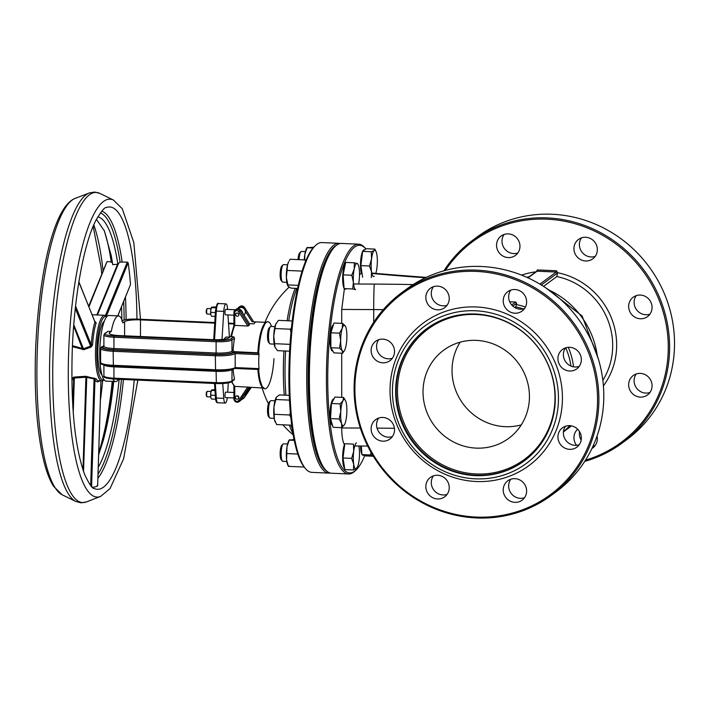 <?xml version="1.0" encoding="UTF-8"?>
<svg xmlns="http://www.w3.org/2000/svg" width="710" height="710" viewBox="0 0 710 710"><rect width="100%" height="100%" fill="white"/><g stroke="black" fill="none" stroke-linecap="round" stroke-linejoin="round"><path stroke-width="1.06" d="M426.905 328.544A82.147 78.517 -126.5 0 0 412.821 441.087A82.147 78.517 -126.5 0 0 524.521 460.692M476.233 314.503A81.055 77.47 53.5 0 1 544.437 437.094A81.055 77.47 53.5 0 1 408.028 431.121A81.055 77.47 53.5 0 1 476.233 314.503M475.452 314.006A82.147 78.517 53.5 0 1 550.995 372.013A82.147 78.517 53.5 0 1 524.264 460.888A82.147 78.517 53.5 0 1 412.297 441.469A82.147 78.517 53.5 0 1 426.639 328.739A82.147 78.517 53.5 0 1 475.452 314.006M476.233 448.116A54.768 52.345 -126.5 0 0 508.768 438.292A54.768 52.345 -126.5 0 0 518.335 363.138A54.768 52.345 -126.5 0 0 443.688 350.19A54.768 52.345 -126.5 0 0 425.876 409.439A54.768 52.345 -126.5 0 0 476.233 448.116M584.703 461.393A125.963 120.389 -126.5 0 0 622.058 443.12A125.963 120.389 -126.5 0 0 663.034 306.844A125.963 120.389 -126.5 0 0 547.215 217.899A125.963 120.389 -126.5 0 0 472.363 240.486A125.963 120.389 -126.5 0 0 443.919 270.821M445.347 270.43A124.862 119.351 53.5 0 1 642.949 271.087A124.862 119.351 53.5 0 1 585.493 460.151M472.363 240.486L477.289 236.856A125.963 120.389 53.5 0 1 552.131 214.26A125.963 120.389 53.5 0 1 667.959 303.205A125.963 120.389 53.5 0 1 626.974 439.481L622.058 443.12M536.307 271.744L537.372 269.924L556.534 270.767L557.59 272.675L556.817 276.563L543.541 286.37M591.9 448.551A12.052 11.52 -126.5 0 0 592.806 447.948A12.052 11.52 -126.5 0 0 597.048 436.073M577.674 429.23A12.052 11.52 -126.5 0 0 576.538 445.303M585.644 260.969A12.052 11.52 -126.5 0 0 592.806 258.813A12.052 11.52 -126.5 0 0 594.909 242.279A12.052 11.52 -126.5 0 0 578.481 239.43A12.052 11.52 -126.5 0 0 574.567 252.467A12.052 11.52 -126.5 0 0 585.644 260.969M508.262 257.588A12.052 11.52 -126.5 0 0 515.416 255.422A12.052 11.52 -126.5 0 0 517.528 238.888A12.052 11.52 -126.5 0 0 501.1 236.039A12.052 11.52 -126.5 0 0 497.186 249.077A12.052 11.52 -126.5 0 0 508.262 257.588M640.358 318.763A12.052 11.52 -126.5 0 0 647.52 316.607A12.052 11.52 -126.5 0 0 649.623 300.073A12.052 11.52 -126.5 0 0 633.196 297.224A12.052 11.52 -126.5 0 0 629.282 310.261A12.052 11.52 -126.5 0 0 640.358 318.763M640.358 397.112A12.052 11.52 -126.5 0 0 647.52 394.946A12.052 11.52 -126.5 0 0 649.623 378.412A12.052 11.52 -126.5 0 0 633.196 375.563A12.052 11.52 -126.5 0 0 629.282 388.601A12.052 11.52 -126.5 0 0 640.358 397.112M636.24 373.984A12.052 11.52 -126.5 0 0 635.406 386.231A12.052 11.52 -126.5 0 0 645.798 393.091A12.052 11.52 -126.5 0 0 649.925 392.506M636.24 295.644A12.052 11.52 -126.5 0 0 635.406 307.892A12.052 11.52 -126.5 0 0 645.798 314.743A12.052 11.52 -126.5 0 0 649.925 314.166M504.135 234.46A12.052 11.52 -126.5 0 0 503.31 246.716A12.052 11.52 -126.5 0 0 513.703 253.568A12.052 11.52 -126.5 0 0 517.821 252.991M593.081 446.004A12.052 11.52 -126.5 0 0 595.202 445.507M579.555 431.644A12.052 11.52 -126.5 0 0 581.162 440.093M581.517 237.85A12.052 11.52 -126.5 0 0 580.691 250.097A12.052 11.52 -126.5 0 0 591.084 256.958A12.052 11.52 -126.5 0 0 595.202 256.372M521.282 424.873A54.768 52.345 53.5 0 1 505.245 426.683A54.768 52.345 53.5 0 1 458.669 396.828A54.768 52.345 53.5 0 1 460.186 342.167M475.452 310.776A85.431 81.659 -126.5 0 0 403.564 433.686A85.431 81.659 -126.5 0 0 547.339 439.978A85.431 81.659 -126.5 0 0 475.452 310.776M476.233 517.066A124.862 119.351 53.5 0 1 371.161 328.224A124.862 119.351 53.5 0 1 581.304 337.419A124.862 119.351 53.5 0 1 476.233 517.066M476.49 517.954A125.963 120.389 -126.5 0 0 551.333 495.367A125.963 120.389 -126.5 0 0 592.317 359.082A125.963 120.389 -126.5 0 0 476.49 270.137A125.963 120.389 -126.5 0 0 401.647 292.733A125.963 120.389 -126.5 0 0 360.662 429.009A125.963 120.389 -126.5 0 0 476.49 517.954M401.647 292.733L406.564 289.094A125.963 120.389 53.5 0 1 481.416 266.498A125.963 120.389 53.5 0 1 597.234 355.444A125.963 120.389 53.5 0 1 556.258 491.728L551.333 495.367M476.233 306.969A88.723 84.801 -126.5 0 0 401.576 434.609A88.723 84.801 -126.5 0 0 550.889 441.141A88.723 84.801 -126.5 0 0 476.233 306.969M437.537 498.961A12.052 11.52 -126.5 0 0 444.7 496.805A12.052 11.52 -126.5 0 0 446.803 480.271A12.052 11.52 -126.5 0 0 430.384 477.422A12.052 11.52 -126.5 0 0 426.461 490.459A12.052 11.52 -126.5 0 0 437.537 498.961M569.642 449.35A12.052 11.52 -126.5 0 0 576.795 447.193A12.052 11.52 -126.5 0 0 578.898 430.659A12.052 11.52 -126.5 0 0 562.48 427.81A12.052 11.52 -126.5 0 0 558.557 440.839A12.052 11.52 -126.5 0 0 569.642 449.35M569.642 371.01A12.052 11.52 -126.5 0 0 576.795 368.845A12.052 11.52 -126.5 0 0 578.898 352.311A12.052 11.52 -126.5 0 0 562.48 349.462A12.052 11.52 -126.5 0 0 558.557 362.499A12.052 11.52 -126.5 0 0 569.642 371.01M382.823 362.828A12.052 11.52 -126.5 0 0 389.985 360.671A12.052 11.52 -126.5 0 0 392.089 344.137A12.052 11.52 -126.5 0 0 375.661 341.288A12.052 11.52 -126.5 0 0 371.747 354.325A12.052 11.52 -126.5 0 0 382.823 362.828M437.537 309.826A12.052 11.52 -126.5 0 0 444.7 307.67A12.052 11.52 -126.5 0 0 446.803 291.135A12.052 11.52 -126.5 0 0 430.384 288.287A12.052 11.52 -126.5 0 0 426.461 301.324A12.052 11.52 -126.5 0 0 437.537 309.826M514.919 502.352A12.052 11.52 -126.5 0 0 522.081 500.195A12.052 11.52 -126.5 0 0 524.184 483.661A12.052 11.52 -126.5 0 0 507.765 480.812A12.052 11.52 -126.5 0 0 503.843 493.841A12.052 11.52 -126.5 0 0 514.919 502.352M514.919 313.216A12.052 11.52 -126.5 0 0 522.081 311.051A12.052 11.52 -126.5 0 0 524.184 294.526A12.052 11.52 -126.5 0 0 507.765 291.677A12.052 11.52 -126.5 0 0 503.843 304.705A12.052 11.52 -126.5 0 0 514.919 313.216M382.823 441.176A12.052 11.52 -126.5 0 0 389.985 439.011A12.052 11.52 -126.5 0 0 392.089 422.477A12.052 11.52 -126.5 0 0 375.661 419.628A12.052 11.52 -126.5 0 0 371.747 432.665A12.052 11.52 -126.5 0 0 382.823 441.176M565.515 426.222A12.052 11.52 -126.5 0 0 564.681 438.478A12.052 11.52 -126.5 0 0 575.082 445.33A12.052 11.52 -126.5 0 0 579.2 444.753M565.515 347.882A12.052 11.52 -126.5 0 0 564.681 360.139A12.052 11.52 -126.5 0 0 575.082 366.99A12.052 11.52 -126.5 0 0 579.2 366.413M433.419 286.707A12.052 11.52 -126.5 0 0 432.585 298.954A12.052 11.52 -126.5 0 0 442.978 305.815A12.052 11.52 -126.5 0 0 447.105 305.229M510.801 290.088A12.052 11.52 -126.5 0 0 509.966 302.345A12.052 11.52 -126.5 0 0 520.359 309.196A12.052 11.52 -126.5 0 0 524.486 308.619M510.801 479.223A12.052 11.52 -126.5 0 0 509.966 491.48A12.052 11.52 -126.5 0 0 520.359 498.331A12.052 11.52 -126.5 0 0 524.486 497.754M433.419 475.842A12.052 11.52 -126.5 0 0 432.585 488.089A12.052 11.52 -126.5 0 0 442.978 494.95A12.052 11.52 -126.5 0 0 447.105 494.364M378.696 339.708A12.052 11.52 -126.5 0 0 377.871 351.956A12.052 11.52 -126.5 0 0 388.264 358.816A12.052 11.52 -126.5 0 0 392.39 358.23M378.696 418.048A12.052 11.52 -126.5 0 0 377.871 430.304A12.052 11.52 -126.5 0 0 388.264 437.156A12.052 11.52 -126.5 0 0 392.39 436.579M509.718 301.812L515.7 302.007L516.623 303.232L515.771 306.889A68.462 65.435 53.5 0 1 523.368 308.93M289.13 287.142A98.575 98.575 0 0 0 262.301 329.83L262.301 329.83A33.583 7.81 -87.5 0 0 258.653 352.861A98.237 17.661 0 0 0 258.955 353.34L259.017 354.618A91.714 87.658 -126.5 0 0 259.017 368.623L258.955 369.502L234.708 368.454M258.955 353.34L234.335 352.258L235.179 353.58L235.179 367.585A16.428 2.955 180 0 1 215.325 369.759L113.156 365.286A16.428 2.955 180 0 1 100.616 362.411L100.616 348.406A16.428 2.955 0 0 0 113.156 351.272L113.422 350.003A15.336 2.76 180 0 1 102.142 346.675L101.494 346.87A1.092 1.047 53.5 0 1 102.142 346.675M234.895 368.321C232.179 370.079 225.736 370.86 215.538 370.655L113.369 366.183L113.156 351.272L215.325 355.745L215.591 370.638A15.336 2.76 0 0 0 234.335 368.419L235.179 367.585L259.017 368.623L258.955 369.502L234.735 368.437M252.485 321.763L256.461 321.941A32.855 7.641 92.5 0 0 253.869 323.849L249.467 323.654L249.112 325.491L247.817 325.996L234.753 325.42A32.855 7.641 -87.5 0 0 231.549 336.717L233.679 336.806L234.522 338.093A32.855 7.641 92.5 0 0 233.084 350.474L234.069 351.645L258.653 352.861M112.872 379.016A32.855 7.641 92.5 0 0 115.641 381.554L106.065 381.128A32.855 7.641 -87.5 0 1 99.764 351.015A32.855 7.641 -87.5 0 1 107.503 315.977A32.855 7.641 -87.5 0 1 108.941 315.471L118.517 315.897A32.855 7.641 92.5 0 0 117.079 316.394A32.855 7.641 92.5 0 0 111.293 331.455L108.097 331.313L104.689 333.54A1.092 1.047 53.5 0 1 105.337 333.345L108.097 331.313M140.474 336.505L140.474 319.882A13.144 2.361 0 0 0 124.596 321.621L122.874 322.89A32.855 7.641 92.5 0 0 118.517 315.897M115.641 381.554A32.855 7.641 92.5 0 0 118.614 379.273M103.9 345.947L103.172 345.921M233.111 369.218A32.855 7.641 92.5 0 0 234.522 379.042L233.679 379.903M231.469 381.82L234.753 386.373L262.114 387.962M273.989 358.674A33.583 7.81 -87.5 0 1 267.874 386.551A33.583 7.81 -87.5 0 1 260.1 380.232L260.1 380.232A33.583 7.81 -87.5 0 1 258.688 369.502M283.938 350.935A81.579 18.984 92.5 0 0 283.343 371.099A81.579 18.984 92.5 0 0 284.284 395.133M289.431 425.104A81.579 18.984 92.5 0 0 292.928 433.357M295.183 288.34A81.579 18.984 92.5 0 0 287.106 320.742M266.791 322.384C266.427 320.982 264.928 323.458 262.301 329.83A33.583 7.81 -87.5 0 1 271.557 326.458M227.315 397.68A8.218 1.908 -87.5 0 1 225.274 403.067A8.218 1.908 -87.5 0 1 223.756 398.354L222.745 383.524M228.292 382.894L227.715 392.213M234.753 325.42L233.945 325.961L234.753 325.42L234.753 312.702A2.192 2.094 53.5 0 1 238.649 311.681L247.817 325.996M237.264 316.234A1.642 1.571 53.5 0 1 236.288 313.296A1.642 1.571 53.5 0 1 238.524 313.687A1.642 1.571 53.5 0 1 237.264 316.234M236.164 396.18A1.642 1.571 53.5 0 1 238.524 396.464A1.642 1.571 53.5 0 1 238.107 398.807M207.276 313.971A2.742 0.639 -87.5 0 1 207.16 314.015A2.742 0.639 -87.5 0 1 207.009 313.927A2.742 0.639 -87.5 0 1 206.637 311.255A2.742 0.639 -87.5 0 1 207.24 308.619A2.742 0.639 -87.5 0 1 207.276 308.584A2.742 0.639 -87.5 0 1 207.4 308.539L211.021 308.699M207.24 308.619L206.716 309.125A2.192 0.506 92.5 0 0 206.237 311.237A2.192 0.506 92.5 0 0 206.53 313.376L207.009 313.927M207.276 396.757A2.742 0.639 -87.5 0 1 207.16 396.792A2.742 0.639 -87.5 0 1 207.009 396.712A2.742 0.639 -87.5 0 1 206.637 394.032A2.742 0.639 -87.5 0 1 207.24 391.396A2.742 0.639 -87.5 0 1 207.276 391.37A2.742 0.639 -87.5 0 1 207.4 391.325L211.021 391.485M207.24 391.396L206.716 391.902A2.192 0.506 92.5 0 0 206.237 394.014A2.192 0.506 92.5 0 0 206.53 396.153L207.009 396.712M230.786 336.442L228.762 337.942A13.144 2.361 0 0 1 212.885 339.673L119.227 335.582A13.144 2.361 0 0 1 109.198 333.283A13.144 2.361 0 0 1 109.571 332.724L111.293 331.455M140.474 319.882L214.722 323.139M228.54 323.742L233.918 323.973M222.017 339.478L223.756 311.362A8.218 1.908 -87.5 0 1 225.993 303.88A8.218 1.908 -87.5 0 1 227.511 308.593L227.564 309.427M227.937 314.92L229.454 337.197M235.445 309.773L225.753 309.347A2.742 0.639 92.5 0 0 225.638 309.391A2.742 0.639 92.5 0 0 224.99 312.311A2.742 0.639 92.5 0 0 225.514 314.814L233.918 315.187M233.918 392.488L225.753 392.124A2.742 0.639 92.5 0 0 225.638 392.168A2.742 0.639 92.5 0 0 224.99 395.088A2.742 0.639 92.5 0 0 225.514 397.6L233.918 397.964M224.333 339.202A16.428 3.825 -87.5 0 1 225.638 337.312A16.428 3.825 -87.5 0 1 226.357 337.055L229.756 337.206M238.862 314.619L237.61 313.057M237.007 399.206A1.642 1.571 -126.5 0 0 238.267 396.659A1.642 1.571 -126.5 0 0 235.489 398.044A1.642 1.571 -126.5 0 0 237.007 399.206M233.945 398.949A3.284 3.142 -126.5 0 0 239.092 401.638L240.131 400.875A3.284 3.142 -126.5 0 0 240.832 400.138L249.467 387.411M240.779 400.218A4.384 4.189 -126.5 0 0 242.767 397.289M241.16 399.97L243.752 398.053A4.384 4.189 -126.5 0 0 245.358 395.372A4.384 4.189 53.5 0 0 245.261 393.606M249.467 323.654L240.832 310.163A3.284 3.142 -126.5 0 0 236.226 309.196L235.188 309.959A3.284 3.142 -126.5 0 0 233.945 312.462L234.753 312.702M242.767 313.181A4.384 4.189 -126.5 0 0 240.779 310.084M243.983 315.089A4.384 4.189 53.5 0 0 245.358 311.273A4.384 4.189 -126.5 0 0 243.37 308.167A4.384 4.189 53.5 0 0 238.542 308.22L238.036 308.601M243.317 398.372A3.284 3.142 53.5 0 1 241.977 399.357M250.719 387.465L245.358 395.372M245.358 311.273L252.059 321.745M237.797 308.61A3.284 3.142 53.5 0 1 243.37 308.167M315.382 245.624L314.335 246.645A113.911 26.501 92.5 0 0 289.352 356.26A113.911 26.501 92.5 0 0 304.661 467.641L305.62 468.751A115.011 26.758 -87.5 0 1 290.159 356.296A115.011 26.758 -87.5 0 1 315.382 245.624A115.011 26.758 -87.5 0 1 316.891 244.329A115.011 26.758 -87.5 0 1 321.923 242.571L338.954 243.317A115.011 26.758 92.5 0 0 333.922 245.074A115.011 26.758 92.5 0 0 306.835 367.718A115.011 26.758 92.5 0 0 328.89 473.108A115.011 26.758 92.5 0 0 330.23 473.029M328.89 473.108L311.867 472.363A115.011 26.758 -87.5 0 1 305.62 468.751M340.276 243.512A115.011 26.758 92.5 0 0 338.954 243.317M326.6 470.943A113.911 26.501 -87.5 0 1 308.513 357.103A113.911 26.501 -87.5 0 1 336.478 245.269M348.583 473.969L331.552 473.224A115.011 26.758 -87.5 0 1 325.304 469.612A115.011 26.758 -87.5 0 1 309.853 357.157A115.011 26.758 -87.5 0 1 335.067 246.485A115.011 26.758 -87.5 0 1 336.584 245.198A115.011 26.758 -87.5 0 1 341.608 243.432L358.639 244.178A115.011 26.758 92.5 0 0 353.607 245.944A115.011 26.758 92.5 0 0 326.529 368.579A115.011 26.758 92.5 0 0 348.583 473.969A115.011 26.758 92.5 0 0 353.607 472.212A115.011 26.758 92.5 0 0 355.124 470.916L356.171 469.896A113.911 26.501 -87.5 0 1 354.672 471.174A113.911 26.501 -87.5 0 1 328.348 354.796A113.911 26.501 -87.5 0 1 365.845 248.899A113.911 26.501 -87.5 0 1 365.907 248.97M335.067 246.485L334.019 247.506A113.911 26.501 92.5 0 0 309.045 357.121A113.911 26.501 92.5 0 0 324.346 468.502L325.304 469.612M365.845 248.899L364.887 247.79A115.011 26.758 92.5 0 0 358.639 244.178M364.727 455.651A113.911 26.501 -87.5 0 1 356.171 469.896M341.723 427.651L341.723 427.952C341.794 436.064 342.681 441.647 344.394 444.682A13.144 3.062 -87.5 0 0 342.646 457.595A13.144 3.062 -87.5 0 0 344.581 468.147M344.35 288.695A13.144 3.062 -87.5 0 0 344.394 288.748L341.723 309.427L341.723 323.37M341.723 353.225L341.723 397.369M364.736 249.831L364.168 249.805A13.144 3.062 -87.5 0 0 360.875 258.688A13.144 3.062 -87.5 0 0 361.31 273.403L359.5 274.743M514.848 307.563L515.771 306.889M101.938 374.978A27.379 6.372 -87.5 0 1 97.944 347.882A27.379 6.372 -87.5 0 1 104.29 321.239M106.979 316.438L104.681 315.284A32.855 7.641 92.5 0 0 95.548 349.489A32.855 7.641 92.5 0 0 101.805 380.942L98.619 380.808A32.855 7.641 -87.5 0 1 96.161 378.829L85.599 376.291L74 377.081L72.775 377.844A32.855 7.641 92.5 0 0 73.671 379.025M72.42 346.658L83.931 349.639L91.031 347.101L92.557 344.98A32.855 7.641 -87.5 0 1 96.169 322.837L94.856 321.31M73.698 378.608A1.092 1.003 -31.3 0 0 73.583 378.306L73.707 378.927L74.328 378.048L85.91 377.214A1.092 0.479 85.1 0 0 85.599 376.291M82.972 469.851L85.91 377.214L94.048 378.9L94.315 377.951M86.78 376.389L83.514 471.44M90.676 485.525L94.048 378.9L94.971 379.814A33.956 7.899 92.5 0 0 99.542 380.844M96.161 378.829A1.092 1.003 -31 0 0 94.971 379.814L91.59 486.536M73.583 378.315L73.583 378.306A1.092 1.003 -31.3 0 0 72.775 377.844M74 377.081A1.092 0.479 -93.3 0 1 74.328 378.048L73.228 412.67M100.953 380.906L97.634 485.871L97.181 485.391L97.634 485.871A139.329 32.412 -87.5 0 1 92.114 487.051M94.599 321.435L94.98 321.95A33.956 7.899 92.5 0 0 91.244 344.829L92.557 344.98M96.169 322.837A1.092 0.808 17.7 0 1 94.98 321.95L78.846 282.048M75.571 306.054L91.244 344.829L90.561 346.143L83.46 348.779L83.931 349.639M91.031 347.101L75.304 308.406M73.769 324.798L83.46 348.779L72.464 345.681M82.759 349.675L73.671 326.023M88.972 306.764L106.811 262.176L107.45 261.555L111.221 261.999L112.34 262.718L112.739 264.679L117.576 264.218L118.561 263.312A8743.65 5043.307 -162.7 0 1 120.088 262.07L127.294 262.096L128.182 262.78A139.329 32.412 -87.5 0 1 130.498 284.586L117.816 315.861M210.799 397.067L211.092 398.221A4.384 1.021 -87.5 0 1 210.799 397.067A4.384 1.021 -87.5 0 1 210.799 392.763L210.799 397.067M214.917 389.612L211.695 389.941L210.799 392.763A4.384 1.021 -87.5 0 1 211.447 390.252A4.384 1.021 -87.5 0 1 211.491 390.172M211.695 389.941L211.474 390.402L214.988 390.553M215.636 399.206L211.474 399.02M215.307 395.346L210.879 395.15M210.799 314.29L211.092 315.435A4.384 1.021 -87.5 0 1 210.799 314.29A4.384 1.021 -87.5 0 1 210.799 309.977L210.799 314.29M216.053 306.889L211.695 307.164L210.799 309.977A4.384 1.021 -87.5 0 1 211.447 307.474A4.384 1.021 -87.5 0 1 211.491 307.394M211.695 307.164L211.474 307.625L215.849 307.812M215.139 316.403L211.474 316.243M215.37 312.569L210.879 312.373M373.433 455.669L370.558 454.968L371.064 452.377M373.353 456.246L365.375 455.891L361.914 454.586L361.328 446.013M361.914 454.586L370.558 454.968M361.878 454.169A13.144 3.062 -87.5 0 1 361.399 452.891A13.144 3.062 -87.5 0 1 360.511 446.013M363.76 455.287L363.023 455.252A13.144 3.062 -87.5 0 1 362.198 454.693M304.111 466.985L303.711 466.452M303.587 467.02L288.411 466.355L287.665 464.73A13.144 3.062 -87.5 0 1 286.583 459.92L288.411 466.355L289.05 465.955M294.055 439.481L289.219 440.12L286.982 446.803L286.583 459.92A13.144 3.062 -87.5 0 1 286.982 446.803A13.144 3.062 -87.5 0 1 288.713 440.83L289.192 439.978M289.858 439.721L289.219 440.12L294.224 440.342M287.035 453.583L297.818 454.054M286.796 461.491L282.82 461.322A8.76 2.041 -87.5 0 1 282.34 461.047A8.76 2.041 -87.5 0 1 281.133 454.098A8.76 2.041 -87.5 0 1 283.086 444.043A8.76 2.041 -87.5 0 1 283.583 443.812L287.559 443.981M283.086 444.043L281.799 445.294A7.419 1.722 92.5 0 0 280.175 452.43A7.419 1.722 92.5 0 0 281.169 459.69L282.34 461.047M356.393 468.698L353.456 469.976L353.704 464.225A13.144 3.062 92.5 0 0 356.393 468.698L357.05 467.322L356.393 468.698A13.144 3.062 92.5 0 0 357.139 467.775A13.144 3.062 92.5 0 0 359.082 460.249A13.144 3.062 92.5 0 0 359.082 447.318A13.144 3.062 92.5 0 0 358.843 446.004M351.663 458.367L353.704 451.294A13.144 3.062 92.5 0 0 353.704 464.225L351.663 458.367L343.01 457.994L344.811 443.732L353.456 444.114L353.704 451.294A13.144 3.062 92.5 0 1 356.393 442.836M353.456 469.976L344.811 469.594L343.01 457.994M290.772 417.143L289.591 414.986L290.363 412.776M289.245 395.346L279.349 394.92L276.43 397.165L273.962 406.865L274.371 419.379A13.144 3.062 -87.5 0 1 273.962 406.865A13.144 3.062 -87.5 0 1 276.092 397.671A13.144 3.062 -87.5 0 1 276.119 397.635M276.43 397.165L276.092 397.671M275.143 421.784A13.144 3.062 -87.5 0 1 275.045 421.571A13.144 3.062 -87.5 0 1 274.371 419.379L276.607 424.544L291.712 425.201M275.791 399.508L289.476 400.112M274.415 414.32L289.591 414.986M274.175 418.332L270.199 418.154A8.76 2.041 -87.5 0 1 269.729 417.879A8.76 2.041 -87.5 0 1 269.117 404.389A8.76 2.041 -87.5 0 1 270.474 400.884A8.76 2.041 -87.5 0 1 270.971 400.653L274.939 400.822M270.474 400.884L269.179 402.135A7.419 1.722 92.5 0 0 267.555 409.271A7.419 1.722 92.5 0 0 268.549 416.53L269.729 417.879M344.581 424.5L341.705 427.668L341.581 423.373A13.144 3.062 92.5 0 0 344.519 424.615A13.144 3.062 92.5 0 0 344.581 424.5A13.144 3.062 92.5 0 0 346.782 413.735A13.144 3.062 92.5 0 0 345.974 401.842A13.144 3.062 92.5 0 0 345.566 400.715A13.144 3.062 92.5 0 0 342.974 400.715A13.144 3.062 92.5 0 0 340.773 411.48A13.144 3.062 92.5 0 0 341.581 423.373L339.167 418.98L340.773 411.48L340.099 403.875L342.974 400.715L343.569 397.449L345.53 400.635M341.705 427.668L333.061 427.287L330.523 418.607L331.446 403.502L334.916 397.076L343.569 397.449M330.523 418.607L339.167 418.98M331.446 403.502L340.099 403.875M332.466 425.263A13.144 3.062 -87.5 0 1 330.15 417.968A13.144 3.062 -87.5 0 1 330.94 404.62A13.144 3.062 -87.5 0 1 333.709 399.011L333.869 399.02M290.008 344.527L290.07 343.56M290.967 332.617L290.301 329.2L291.428 327.905M292.209 320.964L278.444 320.361L275.64 324.399L273.749 336.061A13.144 3.062 -87.5 0 1 275.64 324.399A13.144 3.062 -87.5 0 1 276.092 323.449A13.144 3.062 -87.5 0 1 276.128 323.396M274.663 343.684L274.947 347.119A13.144 3.062 -87.5 0 1 273.749 336.061L274.663 343.684L289.831 344.35M274.947 347.119L275.045 347.359A13.144 3.062 -87.5 0 1 274.947 347.119L277.512 350.66L289.6 351.184M275.125 328.544L290.301 329.2M274.175 344.11L270.199 343.942A8.76 2.041 -87.5 0 1 269.729 343.667A8.76 2.041 -87.5 0 1 268.549 335.093A8.76 2.041 -87.5 0 1 270.474 326.662A8.76 2.041 -87.5 0 1 270.581 326.564A8.76 2.041 -87.5 0 1 270.971 326.431L274.939 326.609M270.474 326.662L269.179 327.913A7.419 1.722 92.5 0 0 267.555 335.049A7.419 1.722 92.5 0 0 268.549 342.309L269.729 343.667M344.412 350.571L342.637 353.269L342.22 350.731L339.531 348.104L340.667 340.685A13.144 3.062 92.5 0 0 342.22 350.731A13.144 3.062 92.5 0 0 344.519 350.394A13.144 3.062 92.5 0 0 345.335 348.441A13.144 3.062 92.5 0 0 346.888 336.096A13.144 3.062 92.5 0 0 345.566 326.493A13.144 3.062 92.5 0 0 345.335 326.041A13.144 3.062 92.5 0 0 342.22 328.339A13.144 3.062 92.5 0 0 340.667 340.685L339.531 333.167L342.22 328.339L342.637 323.405L345.557 326.467M339.531 348.104L330.878 347.722L333.984 352.888L342.637 353.269M330.878 347.722L330.878 332.795L333.984 323.032L342.637 323.405M330.878 332.795L339.531 333.167M332.892 351.068L332.555 351.051A13.144 3.062 -87.5 0 1 330.035 339.007A13.144 3.062 -87.5 0 1 333.132 324.994A13.144 3.062 -87.5 0 1 333.407 324.843M305.433 261.724L305.291 259.922L306.037 260.268M287.559 264.812A13.144 3.062 -87.5 0 1 288.713 261.653L287.559 264.812L286.37 277.637A13.144 3.062 -87.5 0 1 287.559 264.812M305.291 259.922L290.124 259.257L289.325 260.57M287.763 285.748A13.144 3.062 -87.5 0 1 287.665 285.553A13.144 3.062 -87.5 0 1 286.37 277.637L288.269 286.485L291.064 288.154L297.588 288.446M287.665 285.553L288.269 286.485M287.745 284.914L298.28 285.376M287.275 270.457L302.114 271.113M286.796 282.314L282.82 282.136A8.76 2.041 -87.5 0 1 282.34 281.861A8.76 2.041 -87.5 0 1 281.737 280.565A8.76 2.041 -87.5 0 1 281.267 271.735A8.76 2.041 -87.5 0 1 283.086 264.865A8.76 2.041 -87.5 0 1 283.583 264.626L287.559 264.803M283.086 264.865L281.799 266.108A7.419 1.722 92.5 0 0 280.255 271.93A7.419 1.722 92.5 0 0 280.654 279.403A7.419 1.722 92.5 0 0 281.169 280.503L282.34 281.861M353.394 282.154L351.787 275.231L354.192 269.072A13.144 3.062 92.5 0 0 353.394 282.154A13.144 3.062 92.5 0 0 355.586 289.671L352.719 288.97L353.394 282.154M354.325 262.806L357.201 263.508A13.144 3.062 92.5 0 0 354.192 269.072L354.325 262.806L345.672 262.425L343.134 274.859L351.787 275.231M358.612 284.027A13.144 3.062 92.5 0 0 359.393 271.025A13.144 3.062 92.5 0 0 358.186 264.688A13.144 3.062 92.5 0 0 357.201 263.508L357.796 264.102M345.797 289.245L344.066 288.588L352.719 288.97M344.066 288.588L343.134 274.859M344.039 288.171A13.144 3.062 -87.5 0 1 342.735 275.205A13.144 3.062 -87.5 0 1 345.459 263.463M313.784 247.195L307.057 247.755L304.83 254.437A13.144 3.062 -87.5 0 1 306.551 248.464L307.039 247.612M307.696 247.355L307.057 247.755L313.048 248.021M304.262 259.878A13.144 3.062 -87.5 0 1 304.83 254.437L304.705 259.895M299.034 259.647A8.76 2.041 -87.5 0 1 300.933 251.677L299.647 252.929A7.419 1.722 92.5 0 0 298.04 259.603M300.933 251.677A8.76 2.041 -87.5 0 1 301.43 251.446L305.406 251.624M371.543 258.928L371.303 251.748L374.241 250.479A13.144 3.062 92.5 0 0 371.543 258.928A13.144 3.062 92.5 0 0 371.543 271.859L369.511 266.01L371.543 258.928M374.889 249.103L376.025 251.509A13.144 3.062 92.5 0 0 374.241 250.479L374.889 249.103L366.245 248.722L362.65 251.375L371.303 251.748M375.812 273.385A13.144 3.062 92.5 0 0 376.93 267.883A13.144 3.062 92.5 0 0 376.93 254.952A13.144 3.062 92.5 0 0 376.025 251.509M371.303 277.61L371.543 271.859A13.144 3.062 92.5 0 0 374.241 276.332M362.65 277.228L360.858 265.629L369.511 266.01M360.858 265.629L362.65 251.375M535.864 271.832A71.745 68.568 -126.5 0 0 521.619 275.143M603.411 385.858A71.745 68.568 -126.5 0 0 557.59 272.711M528.045 277.894L537.115 271.193A1.092 1.047 -126.5 0 0 536.467 271.389L527.814 277.779M556.534 270.767L556.267 272.036L537.115 271.193L537.372 269.924M541.322 284.985L557.332 273.155A1.092 1.047 -126.5 0 0 556.267 272.036L539.902 284.124M557.332 273.155A2.192 0.506 92.5 0 0 557.59 272.675M526.767 277.308A68.462 65.435 53.5 0 1 529.278 276.696M556.817 276.563A68.462 65.435 53.5 0 1 602.852 380.303M512.797 306.054L516.623 303.232M515.7 302.007L511.706 304.954M573.547 366.821A70.246 67.139 -126.5 0 0 568.302 347.323M525.427 307.057A70.246 67.139 -126.5 0 0 516.454 304.599M563.438 431.715A82.147 78.517 -126.5 0 0 569.74 425.654M234.335 352.258A15.336 2.76 180 0 1 215.591 354.476L215.325 355.745A16.428 2.955 0 0 0 235.179 353.58L259.017 354.618M215.591 354.476L113.422 350.003M100.616 362.411C98.592 363.875 102.843 365.126 113.369 366.183L215.494 370.638M103.9 346.214L103.207 346.72A1.092 1.047 -126.5 0 0 103.82 346.56M103.207 346.72A14.235 2.556 0 0 0 113.68 349.817L113.937 348.548A13.144 2.361 180 0 1 103.9 346.249L103.864 346.524M113.68 349.817L215.849 354.29L216.106 353.021L113.937 348.548L113.937 337.232L216.106 341.705L216.106 353.021A13.144 2.361 180 0 0 231.984 351.281L231.984 339.966L234.522 338.093M215.849 354.29A14.235 2.556 0 0 0 233.049 352.408A1.092 1.047 53.5 0 1 231.984 351.281L233.084 350.474M233.049 352.408L234.069 351.645M104.689 333.54L103.9 334.934A13.144 2.361 0 0 0 113.937 337.232L114.195 335.963A12.052 2.165 180 0 1 105.337 333.345M216.364 340.436L216.106 341.705A13.144 2.361 0 0 0 231.984 339.966A1.092 1.047 -126.5 0 0 230.919 338.847A12.052 2.165 180 0 1 216.364 340.436L114.195 335.963M264.377 323.866A32.855 7.641 92.5 0 0 257.828 352.692M216.044 370.682L216.106 371.339A13.144 2.361 0 0 0 231.984 369.599L231.984 380.915A13.144 2.361 180 0 1 216.106 382.646L113.937 378.181L113.937 366.866L216.106 371.339L216.364 383.533A12.052 2.165 0 0 0 230.919 381.945M113.875 366.209L113.937 366.866A13.144 2.361 0 0 1 104.175 365.046M233.945 385.983L233.918 398.905L234.753 399.1L234.753 386.373A32.855 7.641 -87.5 0 1 232.001 381.43M257.872 369.466A32.855 7.641 92.5 0 0 261.644 386.355M234.522 379.042L231.984 380.915A1.092 1.047 53.5 0 1 231.575 381.749L234.282 379.743M231.575 381.749C229.259 383.125 224.174 383.728 216.319 383.551L114.15 379.078L113.937 378.181A13.144 2.361 180 0 1 103.9 375.883L103.9 364.976M103.9 375.883C102.648 377.338 106.056 378.412 114.15 379.078L216.266 383.533M137.083 319.127L214.757 322.526L137.039 319.109C129.167 318.941 124.081 319.544 121.783 320.911M228.496 323.13L233.918 323.37L228.496 323.112M122.235 320.725A1.092 1.047 53.5 0 1 122.439 320.716A12.052 2.165 180 0 1 136.995 319.127M233.679 336.806L230.919 338.847M214.5 383.471L215.467 397.635C215.68 401.239 216.47 402.943 217.828 402.748A8.218 1.908 -87.5 0 1 216.31 398.026A1.092 0.461 176.1 0 1 215.467 397.635A1.092 0.461 176.1 0 1 215.494 397.511L214.535 383.471M223.756 398.354L216.31 398.026L215.316 383.506M223.756 311.362L215.467 311.069L213.728 339.708L215.467 311.069C216.506 304.759 217.535 302.256 218.547 303.552A8.218 1.908 -87.5 0 0 216.31 311.042L214.535 339.726M249.112 325.491L239.794 310.927L238.649 311.681M240.832 310.163L239.794 310.927A3.284 3.142 -126.5 0 0 235.188 309.959L233.918 312.506L233.918 325.757M233.945 312.56L233.945 325.695L230.777 336.478M253.683 321.808L244.497 307.448L239.847 306.516A3.284 3.142 53.5 0 1 244.453 307.483L253.63 321.808M233.918 385.956L233.918 398.905C234.584 401.913 236.315 402.818 239.092 401.638A3.284 3.142 -126.5 0 0 239.794 400.91L238.649 400.467A2.192 2.094 53.5 0 1 234.753 399.1M247.817 386.95L238.649 400.467M240.832 400.138L239.794 400.91L249.112 387.163M251.225 387.483L244.489 397.414M244.249 397.618L244.453 397.467A3.284 3.142 53.5 0 1 243.752 398.195L251.233 387.483M124.596 321.621L124.596 335.812M109.571 333.842L109.571 332.724M243.45 308.229L244.453 307.483M285.926 395.204A82.147 19.108 -87.5 0 1 285.003 371.277A82.147 19.108 -87.5 0 1 285.597 351.006M288.748 320.813A82.147 19.108 -87.5 0 1 296.736 288.402M292.209 428.76A82.147 19.108 -87.5 0 1 290.985 425.166M426.222 277.397L388.814 274.513A21.903 9.372 95 0 0 386.914 274.788L371.862 273.483M425.467 277.761A460.036 82.724 180 0 1 386.914 274.788M567.006 429.31A82.147 78.517 -126.5 0 0 571.355 425.849L563.412 431.964M597.243 355.461A82.147 78.517 -126.5 0 0 548.865 289.973M565.737 347.811A68.462 65.435 53.5 0 1 570.938 366.04M394.432 428.299A438.132 78.783 0 0 0 377.028 428.13M341.723 309.427L373.708 309.587L373.708 322.278M413.131 284.586A460.036 82.724 0 0 0 374.312 284.098A21.903 0.595 -89.7 0 0 373.708 309.587A438.132 78.783 180 0 1 383.293 309.658M360.352 428.041L341.723 427.952M374.312 284.098L353.562 284M72.012 379.637A32.855 7.641 -87.5 0 1 71.861 379.628L73.654 379.708M103.935 379.646A31.764 7.393 -87.5 0 1 96.862 349.489A31.764 7.393 -87.5 0 1 106.686 316.767M73.707 378.927L72.828 406.777M130.498 284.586L117.718 315.861M117.576 264.218L96.844 314.947M97.439 314.974L118.561 263.312M127.294 262.096L105.488 315.444M106.447 315.959L128.182 262.78M101.761 211.181A137.03 31.879 -87.5 0 1 122.093 261.644M123.434 379.486A137.03 31.879 -87.5 0 1 97.9 478.265M134.27 379.965A141.299 32.873 -87.5 0 1 94.075 488.427C92.566 489.004 89.478 484.486 84.809 474.875C75.118 448.684 70.893 408.472 72.136 354.246C73.68 298.874 83.745 243.388 96.019 220.109C101.37 211.145 104.823 206.956 106.367 207.542A141.299 32.873 -87.5 0 1 136.941 319.101M125.457 297.162A137.03 31.879 -87.5 0 1 126.105 319.589M123.682 301.51A135.282 31.471 -87.5 0 1 124.143 319.97M121.463 379.397A135.282 31.471 -87.5 0 1 98.033 474.111M100.35 212.938A135.282 31.471 -87.5 0 1 120.088 262.07M121.552 306.711A131.066 30.494 -87.5 0 1 121.845 319.66M119.165 379.3A131.066 30.494 -87.5 0 1 98.246 467.34M97.82 216.798A131.066 30.494 -87.5 0 1 117.824 263.996M113.698 381.465A131.004 30.477 -87.5 0 1 103.154 440.795L98.646 454.737M96.418 219.328L104.379 230.927L111.248 255.777A131.004 30.477 -87.5 0 1 112.739 264.679M113.351 381.447A134.971 31.4 -87.5 0 1 102.764 442.161M110.991 254.393A134.971 31.4 -87.5 0 1 112.34 262.718M112.224 381.403A136.666 31.799 -87.5 0 1 98.717 452.563M104.077 230.209A136.666 31.799 -87.5 0 1 111.221 261.999M100.545 496.467A149.091 34.683 -87.5 0 1 68.586 354.343A149.091 34.683 -87.5 0 1 113.52 200.096L99.844 193.395A155.215 36.112 -87.5 0 0 53.064 353.979A155.215 36.112 -87.5 0 0 86.336 501.943L100.545 496.467L110.006 488.622L123.638 458.749L137.829 380.116M62.178 494.79L53.436 486.146C49.008 479.002 45.351 468.689 42.467 455.199C36.672 427.313 34.355 393.162 35.5 352.746C38.26 276.714 53.268 206.61 75.145 198.409A149.091 34.683 -87.5 0 0 37.213 352.968A149.091 34.683 -87.5 0 0 62.178 494.79L75.855 501.482A155.215 36.112 -87.5 0 1 49.869 353.837A155.215 36.112 -87.5 0 1 89.362 192.942L94.652 192.046L99.844 193.395M102.675 380.844A141.299 32.873 -87.5 0 1 100.367 400.467M93.791 224.83A141.299 32.873 -87.5 0 1 103.074 271.078M101.494 346.87L100.616 348.406M103.9 334.934L103.9 346.249M264.99 322.305L252.272 321.745M263.916 388.042C262.842 385.699 263.863 392.497 260.1 380.232A98.575 98.575 0 0 0 268.416 403.635M282.837 424.811A98.575 98.575 0 0 0 293.177 434.831M225.274 403.067L217.828 402.748M210.781 314.175L207.16 314.015M210.781 396.952L207.16 396.792M225.993 303.88L218.547 303.552M238.808 307.279L239.847 306.516M242.714 398.958L243.752 398.195M388.814 274.513L371.756 273.039M545.83 287.878L582.129 316.012L598.352 358.976M367.7 446.049L354.76 445.978M104.681 315.284L92.202 314.743M101.805 380.942L104.201 380.001M100.989 380.906L97.66 485.817M73.68 378.723L72.811 406.457M78.881 281.808L94.776 321.586M88.732 306.161L106.846 261.848M140.5 319.26L133.835 242.616L122.28 208.767L113.52 200.096M75.855 501.482L81.046 502.84L86.336 501.943M75.145 198.409L89.362 192.942M101.787 274.22L101.051 267.067L93.152 226.348M314.787 445.179L314.255 445.152M320.787 462.982L320.254 462.955M275.045 421.571L275.311 422.157M309.232 402.321L308.699 402.304M310.669 419.93L310.137 419.903M311.184 328.189L310.652 328.171M309.675 345.663L309.143 345.646M344.519 350.394L344.243 350.873M323.671 266.383L323.139 266.356M318.568 283.698L318.036 283.68M358.186 264.688L357.822 263.898M329.99 252.698L329.458 252.671"/></g></svg>
